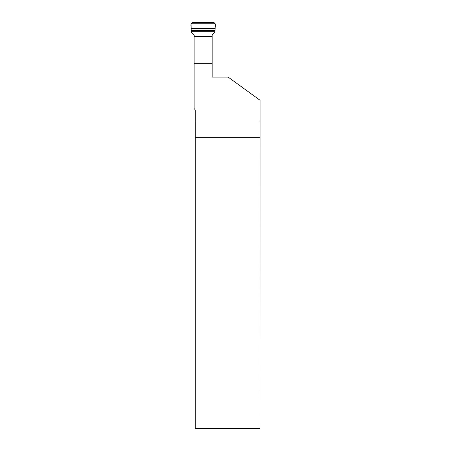 <?xml version="1.0" encoding="UTF-8"?>
<svg xmlns="http://www.w3.org/2000/svg" width="451" height="451" viewBox="0 0 451 451"><rect width="100%" height="100%" fill="white"/><g stroke="black" fill="none" stroke-linecap="round" stroke-linejoin="round"><path stroke-width="0.68" d="M194.122 35.026L194.122 36.582L212.145 36.582L212.145 63.315L194.122 63.315L194.122 108.64A2.599 2.599 0 0 1 195.26 110.788L195.26 121.054L260.03 121.054L259.962 428.45L195.26 428.45L195.26 137.29L259.962 137.29M260.03 121.054L260.03 100.257L228.161 77.104L212.145 77.104L212.145 63.315M212.145 36.582L212.145 35.026M194.122 63.315L194.122 36.582M195.26 121.054L195.26 137.29M191.083 23.785L215.183 23.785L213.357 22.55L192.91 22.55L213.357 22.55C216.379 22.9 214.958 26.57 215.155 28.588L191.111 28.588C191.309 26.57 189.894 22.9 192.91 22.55L191.083 23.785L191.23 32.151L194.206 35.105L194.206 36.582M212.066 36.582L212.066 35.105L215.042 32.151L215.183 23.785M191.196 31.271L215.071 31.271M191.179 30.696L215.088 30.696M191.156 30.031L215.11 30.031M191.111 28.588L215.155 28.588"/></g></svg>
